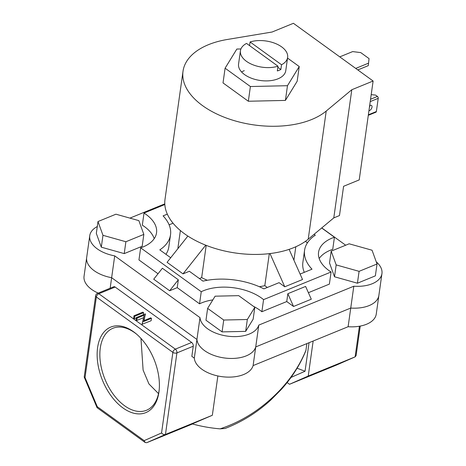 <?xml version="1.0" encoding="UTF-8"?>
<svg xmlns="http://www.w3.org/2000/svg" width="466" height="466" viewBox="0 0 466 466"><rect width="100%" height="100%" fill="white"/><g stroke="black" fill="none" stroke-linecap="round" stroke-linejoin="round"><path stroke-width="0.7" d="M244.283 70.64A23.83 13.246 8 0 0 241.592 71.985M240.433 50.765A23.83 13.246 8 0 0 252.496 64.617A23.83 13.246 8 0 0 277.986 66.201L246.526 43.42A23.83 13.246 8 0 0 240.433 50.765L238.563 64.058A23.83 13.246 8 0 0 251.687 78.323A23.83 13.246 8 0 0 277.975 78.824A23.83 13.246 8 0 0 285.763 70.692L287.633 57.4A23.83 13.246 8 0 0 275.569 43.554A23.83 13.246 8 0 0 250.073 41.963L249.56 45.621M240.922 48.959L236.856 49.047L225.09 68.199L250.399 86.53L287.475 85.703L299.236 66.551L287.539 58.075M225.09 68.199L223.022 82.919L248.331 101.244L285.408 100.417L297.168 81.265L299.236 66.551M250.399 86.53L248.331 101.244M287.475 85.703L285.408 100.417M357.812 69.935L368.262 65.659L369.055 58.611L360.766 52.611L352.68 51.586L339.766 56.869M368.618 63.126L355.709 68.409M208.448 44.689A77.839 43.262 -172 0 1 227.373 39.47L272.097 32.02L293.411 23.3L373.115 81.014L351.801 89.734L326.223 111.042A77.839 43.262 -172 0 1 311.742 119.488A77.839 43.262 -172 0 1 225.864 117.84A77.839 43.262 -172 0 1 183.016 71.257A77.839 43.262 -172 0 1 208.448 44.689M373.115 81.014L359.216 179.905L343.588 186.295L339.475 215.572L333.79 217.896L308.212 239.209A77.839 43.262 -172 0 1 293.731 247.65A77.839 43.262 -172 0 1 207.853 246.001A77.839 43.262 -172 0 1 164.999 199.419L183.016 71.257M333.79 217.896L351.801 89.734M334.501 276.775L357.422 283.206L375.363 275.866L377.035 263.995L372.054 250.225L349.139 243.8L331.192 251.139L329.526 263.005L334.501 276.775L336.172 264.909L359.088 271.34L357.422 283.206M359.088 271.34L377.035 263.995M331.192 251.139L336.172 264.909M207.632 308.37L205.966 320.235L222.072 331.897L245.664 331.373L253.149 319.187L254.815 307.315L238.709 295.654L215.117 296.184L207.632 308.37L223.738 320.031L222.072 331.897M223.738 320.031L247.33 319.507L245.664 331.373M247.33 319.507L254.815 307.315M138.856 220.628L115.941 214.197L97.994 221.542L96.328 233.408L101.303 247.178L124.224 253.609L142.165 246.264L143.837 234.398L138.856 220.628M97.994 221.542L102.974 235.313L101.303 247.178M102.974 235.313L125.89 241.738L124.224 253.609M125.89 241.738L143.837 234.398M369.445 107.093A3.221 1.847 125.9 0 0 369.963 105.619A3.221 1.847 125.9 0 0 369.981 105.427M369.66 105.584A3.221 1.847 -54.1 0 1 371.513 105.462A3.221 1.847 -54.1 0 1 372.002 107.098A3.221 1.847 -54.1 0 1 368.921 110.832M370.546 99.264L377.431 96.445L375.52 95.064L371.192 94.662M377.431 96.445A1.439 0.868 67.7 0 1 378.223 98.326L376.365 111.537A1.439 0.868 67.7 0 1 375.957 112.178L368.291 115.318M381.945 273.583L376.254 314.084A29.789 16.555 -172 0 1 366.521 324.254A29.789 16.555 -172 0 1 348.119 326.724L350.741 308.055A29.789 16.555 8 0 0 369.142 305.579A29.789 16.555 8 0 0 378.875 295.415A29.789 16.555 -172 0 1 369.142 305.579A29.789 16.555 -172 0 1 350.741 308.055L353.81 286.217A29.789 16.555 8 0 0 372.212 283.747A29.789 16.555 8 0 0 381.945 273.583A29.789 16.555 8 0 0 376.248 261.828M348.119 326.724L253.108 365.594A29.789 16.555 -172 0 1 243.631 374.53A29.789 16.555 -172 0 1 212.438 374.489A29.789 16.555 -172 0 1 194.305 358.133L196.932 339.464A29.789 16.555 8 0 0 215.059 355.82A29.789 16.555 8 0 0 246.258 355.861A29.789 16.555 8 0 0 255.729 346.925L350.741 308.055L255.729 346.925A29.789 16.555 -172 0 1 246.258 355.861A29.789 16.555 -172 0 1 215.059 355.82A29.789 16.555 -172 0 1 196.932 339.464L199.996 317.626A29.789 16.555 8 0 0 218.129 333.982A29.789 16.555 8 0 0 249.322 334.023A29.789 16.555 8 0 0 258.799 325.087L353.81 286.217M158.935 392.063A46.221 27.82 67.7 0 1 122.919 407.913A46.221 27.82 67.7 0 1 97.598 347.648A46.221 27.82 67.7 0 1 136.165 333.796A46.221 27.82 67.7 0 1 159.174 390.042A46.221 27.82 67.7 0 1 158.935 392.063M136.713 334.268A44.299 26.661 -112.3 0 0 112.912 328.274A44.299 26.661 -112.3 0 0 100.295 347.991A44.299 26.661 -112.3 0 0 113.506 394.562A44.299 26.661 -112.3 0 0 146.464 410.278A44.299 26.661 -112.3 0 0 159.081 390.56A44.299 26.661 -112.3 0 0 159.238 389.32M158.533 393.63L148.945 383.955L143.109 370.091L140.965 338.403M217.861 375.957L212.339 415.282L192.26 423.914A85.528 47.538 8 0 0 220.103 428.854C242.192 421.485 261.898 408.839 279.216 390.927C291.168 378.287 300.069 364.744 305.935 350.298L306.873 343.599M97.4 293.44A2.883 2.883 0 0 0 95.635 295.706L84.212 377L85.033 377.565L97.272 406.684L144.145 440.626L161.551 432.966L172.874 352.383L96.357 296.982A2.883 1.654 125.9 0 1 98.821 293.737A2.883 1.736 -112.3 0 0 97.4 293.44L113.733 286.759A2.883 1.736 67.7 0 1 115.16 287.05L98.821 293.737L175.338 349.139L191.677 342.458A2.883 1.736 67.7 0 1 193.256 346.215L191.835 356.339L194.305 358.133M98.204 293.108A29.789 16.555 -172 0 1 84.055 276.198L86.676 257.523A29.789 16.555 8 0 0 111.642 277.707L196.932 339.464L111.642 277.707A29.789 16.555 -172 0 1 86.676 257.523L89.746 235.691A29.789 16.555 8 0 0 114.712 255.869L199.996 317.626M110.162 288.215L114.712 255.869M191.677 342.458L115.16 287.05M253.108 365.594L258.799 325.087M309.057 342.702L305.044 371.251L291.005 377.425M287.12 382.557L289.514 384.287L308.23 376.05L355.156 356.851L356.094 355.616L360.247 326.078M313.152 341.03L308.23 376.05M192.499 423.978L146.732 442.7L145.165 442.508L97.126 407.727L97.272 406.684M336.481 365.064L289.514 384.287M161.551 432.966C162.756 434.341 164.055 434.842 165.453 434.463L212.339 415.282M136.398 317.835L134.365 318.668L133.655 318.15L133.987 315.779L142.864 312.144L143.58 312.663L143.289 314.754M143.481 317.719L136.818 320.445L136.107 319.926L136.439 317.556L145.316 313.921L144.058 320.573M145.468 314.032L143.744 320.701L150.734 317.841L151.45 318.36L151.118 320.736L142.072 324.249L144.128 315.22L137.155 318.074L136.818 320.445M225.142 428.475L220.103 428.854M297.104 368.21L305.044 371.251M144.145 440.626L145.165 442.508M305.935 350.298L305.783 350.881C300.127 364.75 291.961 377.606 281.289 389.454L270.886 399.945C257.383 412.352 242.134 421.858 225.142 428.47M137.155 318.074L136.439 317.556M151.45 318.36L142.567 321.994L142.235 324.365M143.58 312.663L134.703 316.298L134.365 318.668M134.703 316.298L133.987 315.779M321.68 227.985L334.437 237.223L332.736 249.327A41.515 23.073 8 0 0 330.429 250.19A41.515 23.073 8 0 0 319.181 258.514M334.437 237.223A41.515 23.073 8 0 0 332.13 238.085A41.515 23.073 8 0 0 318.563 252.252A41.515 23.073 8 0 0 331.076 272.004L263.575 299.626L261.875 311.731A41.515 23.073 8 0 0 253.405 306.296M212.834 299.9A41.515 23.073 8 0 0 201.714 302.848A41.515 23.073 8 0 0 199.547 303.82L177.226 287.65L178.327 279.792L169.659 290.749L177.226 287.65M263.575 299.626A41.515 23.073 8 0 0 203.415 290.743A41.515 23.073 8 0 0 201.248 291.716L199.547 303.82M277.986 66.201L277.322 70.948A23.83 13.246 8 0 0 279.181 70.279A23.83 13.246 8 0 0 280.876 69.498L281.54 64.751A23.83 13.246 8 0 0 287.633 57.4M180.377 230.536L178.129 246.526A58.285 32.393 8 0 0 177.96 248.576M206.199 245.366L201.661 277.654A58.285 32.393 8 0 0 207.335 280.264M259.329 286.712A58.285 32.393 8 0 0 264.81 285.67L269.307 253.644M164.83 204.539L144.017 213.055L142.316 225.16A41.515 23.073 8 0 1 154.211 238.656M201.248 291.716L140.656 247.836A41.515 23.073 8 0 0 156.535 232.808A41.515 23.073 8 0 0 144.017 213.055M314.078 234.316L315.29 235.19A55.64 30.925 8 0 0 304.572 250.289A55.64 30.925 8 0 0 312.004 269.185L300.098 274.06M289.106 249.368L302.533 279.524L284.773 286.788L279.076 282.664L263.896 288.868A55.64 30.925 8 0 0 202.99 281.138L189.365 271.276L183.016 273.874L167.073 262.329L187.862 236.07M167.323 214.144L163.088 215.875A55.64 30.925 8 0 1 170.521 234.777A55.64 30.925 8 0 1 159.803 249.869L170.696 257.756M173.055 223.208L169.111 224.822M165.966 254.331A55.64 30.925 8 0 0 168.82 246.881L170.521 234.777M199.431 278.563L201.661 277.654M267.303 287.475L264.81 285.67M304.572 250.289L302.871 262.393A55.64 30.925 8 0 0 304.286 272.348M305.399 241.365L307.426 242.833M281.54 64.751L250.073 41.963M280.876 69.498L277.835 67.296M140.656 247.836L138.955 259.941L158.032 273.758M169.659 290.749L153.716 279.204L162.384 268.253L178.327 279.792M331.076 272.004L329.375 284.109L308.399 292.695M287.848 293.697L293.533 306.471L311.294 299.207L305.609 286.433L287.848 293.697L286.747 301.554L261.875 311.731M97.295 226.54A29.789 16.555 8 0 0 89.746 235.691M164.789 203.863L129.927 218.123M345.673 245.215L321.773 227.909M293.533 306.471L286.747 301.554M269.983 253.568L284.773 286.788M205.727 245.18L183.016 273.874M308.212 239.209L326.223 111.042M368.361 114.811L376.365 111.537M378.223 98.326L370.22 101.6M193.256 346.215L176.917 352.902L165.453 434.463L146.732 442.7M336.394 365.105L355.115 356.869L359.42 326.229M95.635 295.706A2.883 1.602 8 0 0 96.357 296.982L85.033 377.565M172.874 352.383A2.883 1.602 8 0 0 176.917 352.902A2.883 1.736 67.7 0 0 175.338 349.139A2.883 1.654 125.9 0 0 172.874 352.383M84.23 377.145L97.021 407.593M336.44 365.088L355.156 356.851M295.811 246.759L293.924 260.185"/></g></svg>
